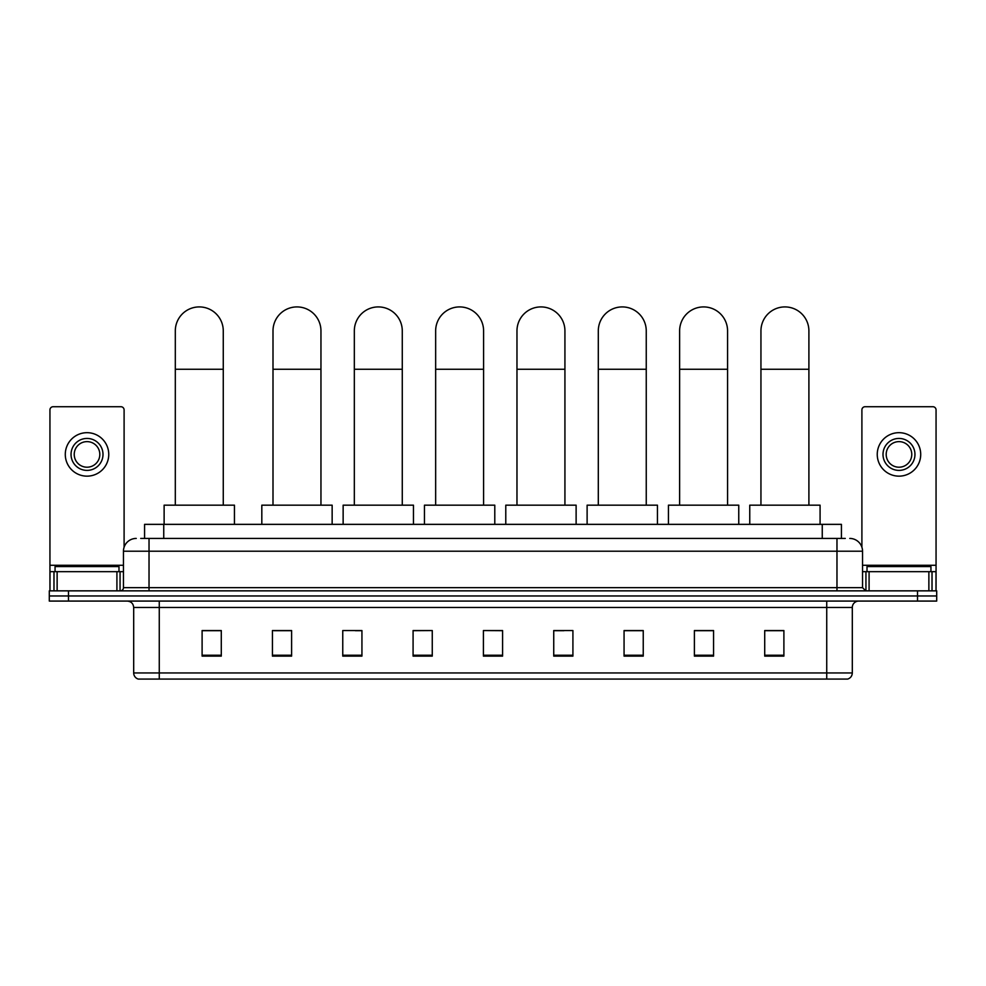<?xml version="1.0" encoding="UTF-8"?>
<svg xmlns="http://www.w3.org/2000/svg" width="986" height="986" viewBox="0 0 986 986"><rect width="100%" height="100%" fill="white"/><g stroke="black" fill="none" stroke-linecap="round" stroke-linejoin="round"><path stroke-width="1.48" d="M144.572 538.43L144.572 524.355L841.428 524.355L841.428 538.43M141.023 538.43L845.273 538.43M140.727 538.43L149.034 538.43L149.034 551.211L123.46 551.211L123.46 587.656A3.192 3.192 0 0 1 120.267 590.848M136.253 538.43A12.781 12.781 0 0 0 123.46 551.211M849.747 538.43A12.781 12.781 0 0 1 862.54 551.211L862.54 587.656L865.733 590.848M68.478 590.848L49.3 590.848L49.3 595.963L68.478 595.963L49.3 595.963L49.3 601.078L68.478 601.078L68.478 595.963L917.522 595.963L68.478 595.963L68.478 590.848L917.522 590.848L917.522 595.963L936.7 595.963L917.522 595.963L917.522 601.078L68.478 601.078M917.522 601.078L936.7 601.078L936.7 590.848L917.522 590.848M852.311 672.945C852.126 676.002 850.598 678.048 847.701 679.083L826.736 679.083L826.736 672.945L852.311 672.945L852.311 607.475A6.397 6.397 0 0 1 858.695 601.078M826.736 679.083L138.299 679.083A6.397 6.397 0 0 1 133.689 672.945L133.689 607.475C133.32 603.592 131.187 601.46 127.305 601.078M783.895 656.121L783.895 630.547L764.717 630.547L764.717 656.121L783.895 656.121M713.568 656.121L713.568 630.547L694.39 630.547L694.39 656.121L713.568 656.121M643.242 656.121L643.242 630.547L624.064 630.547L624.064 656.121L643.242 656.121M572.915 656.121L572.915 630.547L553.738 630.547L553.738 656.121L572.915 656.121M221.283 656.121L221.283 630.547L202.105 630.547L202.105 656.121L221.283 656.121M291.609 656.121L291.609 630.547L272.432 630.547L272.432 656.121L291.609 656.121M361.936 656.121L361.936 630.547L342.758 630.547L342.758 656.121L361.936 656.121M432.262 656.121L432.262 630.547L413.085 630.547L413.085 656.121L432.262 656.121M502.589 656.121L502.589 630.547L483.411 630.547L483.411 656.121L502.589 656.121M432.262 630.547L413.085 630.683L432.262 630.547M355.293 630.683L361.936 630.683M273.96 630.683L291.609 630.683M553.738 630.683L563.967 630.683M483.411 630.547L502.589 630.683L483.411 630.547M221.283 630.683L202.105 630.683M643.242 630.683L624.064 630.683M713.568 630.683L694.39 630.683M783.895 630.683L764.717 630.683M118.986 571.67L118.986 566.556L55.056 566.556L55.056 571.67M116.915 590.848L116.915 571.67L57.126 571.67L57.126 590.848M124.1 547.218L124.1 409.917A3.192 3.192 0 0 0 120.908 406.725L53.133 406.725A3.192 3.192 0 0 0 49.941 409.917L49.941 571.67L57.126 571.67M116.915 571.67L123.46 571.67M49.941 590.848L49.941 571.67M87.027 438.437A15.986 15.986 0 0 0 71.041 454.41A15.986 15.986 0 0 0 87.027 470.396A15.986 15.986 0 0 0 103 454.41A15.986 15.986 0 0 0 87.027 438.437M87.027 441.629A12.781 12.781 0 0 0 74.233 454.41A12.781 12.781 0 0 0 87.027 467.204A12.781 12.781 0 0 0 99.808 454.41A12.781 12.781 0 0 0 87.027 441.629M87.027 476.152A21.741 21.741 0 0 0 108.756 454.41A21.741 21.741 0 0 0 87.027 432.681A21.741 21.741 0 0 0 65.286 454.41A21.741 21.741 0 0 0 87.027 476.152M175.311 505.177L175.311 330.902A23.972 23.972 0 0 1 199.283 306.917A23.972 23.972 0 0 1 223.267 330.902A23.972 23.972 0 0 0 199.283 306.917M223.267 505.177L223.267 330.902M234.446 524.355L234.446 505.177L164.12 505.177L164.12 524.355M272.999 505.177L272.999 330.902A23.972 23.972 0 0 1 296.983 306.917A23.972 23.972 0 0 1 320.955 330.902A23.972 23.972 0 0 0 296.983 306.917M320.955 505.177L320.955 330.902M332.146 524.355L332.146 505.177L261.82 505.177L261.82 524.355M354.331 505.177L354.331 330.902A23.972 23.972 0 0 1 378.304 306.917A23.972 23.972 0 0 1 402.276 330.902A23.972 23.972 0 0 0 378.304 306.917M402.276 505.177L402.276 330.902M413.467 524.355L413.467 505.177L343.14 505.177L343.14 524.355M435.652 505.177L435.652 330.902A23.972 23.972 0 0 1 459.624 306.917A23.972 23.972 0 0 1 483.596 330.902A23.972 23.972 0 0 0 459.624 306.917M483.596 505.177L483.596 330.902M494.787 524.355L494.787 505.177L424.461 505.177L424.461 524.355M516.972 505.177L516.972 330.902A23.972 23.972 0 0 1 540.944 306.917A23.972 23.972 0 0 1 564.929 330.902A23.972 23.972 0 0 0 540.944 306.917M564.929 505.177L564.929 330.902M576.12 524.355L576.12 505.177L505.781 505.177L505.781 524.355M598.305 505.177L598.305 330.902A23.972 23.972 0 0 1 622.277 306.917A23.972 23.972 0 0 1 646.249 330.902A23.972 23.972 0 0 0 622.277 306.917M646.249 505.177L646.249 330.902M657.44 524.355L657.44 505.177L587.114 505.177L587.114 524.355M679.625 505.177L679.625 330.902A23.972 23.972 0 0 1 703.597 306.917A23.972 23.972 0 0 1 727.569 330.902A23.972 23.972 0 0 0 703.597 306.917M727.569 505.177L727.569 330.902M738.76 524.355L738.76 505.177L668.434 505.177L668.434 524.355M760.945 505.177L760.945 330.902A23.972 23.972 0 0 1 784.918 306.917A23.972 23.972 0 0 1 808.902 330.902A23.972 23.972 0 0 0 784.918 306.917M808.902 505.177L808.902 330.902M820.081 524.355L820.081 505.177L749.754 505.177L749.754 524.355M928.874 590.848L928.874 571.67L869.085 571.67L869.085 590.848M928.874 571.67L936.059 571.67L936.059 409.917A3.192 3.192 0 0 0 932.867 406.725L865.092 406.725A3.192 3.192 0 0 0 861.9 409.917L861.9 547.218M862.54 571.67L869.085 571.67M936.059 571.67L936.059 590.848M898.973 438.437A15.986 15.986 0 0 0 883 454.41A15.986 15.986 0 0 0 898.973 470.396A15.986 15.986 0 0 0 914.959 454.41A15.986 15.986 0 0 0 898.973 438.437M898.973 441.629A12.781 12.781 0 0 0 886.192 454.41A12.781 12.781 0 0 0 898.973 467.204A12.781 12.781 0 0 0 911.767 454.41A12.781 12.781 0 0 0 898.973 441.629M898.973 476.152A21.741 21.741 0 0 0 920.714 454.41A21.741 21.741 0 0 0 898.973 432.681A21.741 21.741 0 0 0 877.244 454.41A21.741 21.741 0 0 0 898.973 476.152M930.944 571.67L930.944 566.556L867.014 566.556L867.014 571.67M163.75 538.43L163.75 524.355M822.25 538.43L822.25 524.355M149.034 590.848L149.034 587.656L862.54 587.656M123.46 587.656L149.034 587.656L149.034 551.211L836.966 551.211L836.966 590.848M862.54 551.211L836.966 551.211L836.966 538.43M826.736 601.078L826.736 607.475L133.689 607.475M852.311 607.475L826.736 607.475L826.736 672.945L159.264 672.945L159.264 679.083M133.689 672.945L159.264 672.945L159.264 601.078M502.589 655.234L483.411 655.234M432.262 655.234L413.085 655.234M361.936 655.234L342.758 655.234M291.609 655.234L272.432 655.234M221.283 655.234L202.105 655.234M572.915 655.234L553.738 655.234M643.242 655.234L624.064 655.234M713.568 655.234L694.39 655.234M783.895 655.234L764.717 655.234M123.46 565.274L49.941 565.274M120.058 571.67L120.058 590.848M49.99 571.67L49.99 590.848M53.983 590.848L53.983 571.67M175.311 369.257L223.267 369.257M272.999 369.257L320.955 369.257M354.331 369.257L402.276 369.257M435.652 369.257L483.596 369.257M516.972 369.257L564.929 369.257M598.305 369.257L646.249 369.257M679.625 369.257L727.569 369.257M760.945 369.257L808.902 369.257M936.059 565.274L862.54 565.274M936.01 590.848L936.01 571.67M932.016 571.67L932.016 590.848M865.942 590.848L865.942 571.67"/></g></svg>
